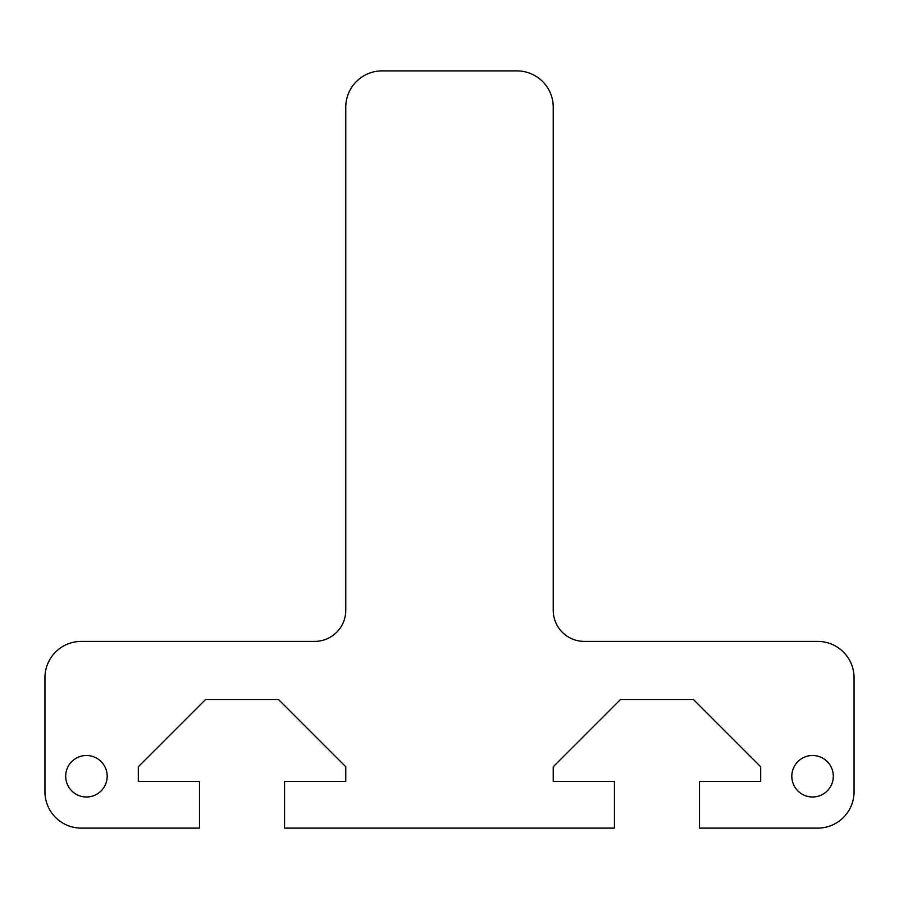 <?xml version="1.0" encoding="UTF-8"?>
<svg xmlns="http://www.w3.org/2000/svg" width="899" height="899" viewBox="0 0 899 899"><rect width="100%" height="100%" fill="white"/><g stroke="black" fill="none" stroke-linecap="round" stroke-linejoin="round"><path stroke-width="0.67" stroke-dasharray="4.5 3.37" d="M854.05 677.711A36.308 36.308 0 0 0 817.742 641.403L584.35 641.403A31.117 31.117 0 0 1 553.233 610.286L553.233 107.183A36.308 36.308 0 0 0 516.925 70.886L382.075 70.886A36.308 36.308 0 0 0 345.767 107.183L345.767 610.286A31.117 31.117 0 0 1 314.65 641.403L81.258 641.403A36.308 36.308 0 0 0 44.95 677.711L44.95 791.817A36.308 36.308 0 0 0 81.258 828.114L199.511 828.114L199.511 781.433L138.311 781.433L138.311 766.768L205.59 699.489L278.488 699.489L345.767 766.768L345.767 781.433L284.567 781.433L284.567 828.114L614.433 828.114L614.433 781.433L553.233 781.433L553.233 766.768L620.512 699.489L693.41 699.489L760.689 766.768L760.689 781.433L699.489 781.433L699.489 828.114L817.742 828.114A36.308 36.308 0 0 0 854.05 791.817L854.05 677.711M791.817 776.253A20.744 20.744 0 0 0 822.933 794.222A20.744 20.744 0 0 0 822.933 758.284A20.744 20.744 0 0 0 791.817 776.253M65.694 776.253A20.744 20.744 0 0 0 96.811 794.222A20.744 20.744 0 0 0 96.811 758.284A20.744 20.744 0 0 0 65.694 776.253"/><path stroke-width="1.35" d="M817.742 641.403A36.308 36.308 0 0 1 854.05 677.711L854.05 791.817A36.308 36.308 0 0 1 817.742 828.114L699.489 828.114L699.489 781.433L760.689 781.433L760.689 766.768L693.41 699.489L620.512 699.489L553.233 766.768L553.233 781.433L614.433 781.433L614.433 828.114L284.567 828.114L284.567 781.433L345.767 781.433L345.767 766.768L278.488 699.489L205.59 699.489L138.311 766.768L138.311 781.433L199.511 781.433L199.511 828.114L81.258 828.114A36.308 36.308 0 0 1 44.95 791.817L44.95 677.711A36.308 36.308 0 0 1 81.258 641.403L314.65 641.403A31.117 31.117 0 0 0 345.767 610.286L345.767 107.183A36.308 36.308 0 0 1 382.075 70.886L516.925 70.886A36.308 36.308 0 0 1 553.233 107.183L553.233 610.286A31.117 31.117 0 0 0 584.35 641.403L817.742 641.403M833.306 776.253A20.744 20.744 0 0 1 812.561 796.997A20.744 20.744 0 0 1 791.817 776.253A20.744 20.744 0 0 1 812.561 755.508A20.744 20.744 0 0 1 833.306 776.253M107.183 776.253A20.744 20.744 0 0 1 86.439 796.997A20.744 20.744 0 0 1 65.694 776.253A20.744 20.744 0 0 1 86.439 755.508A20.744 20.744 0 0 1 107.183 776.253"/></g></svg>
